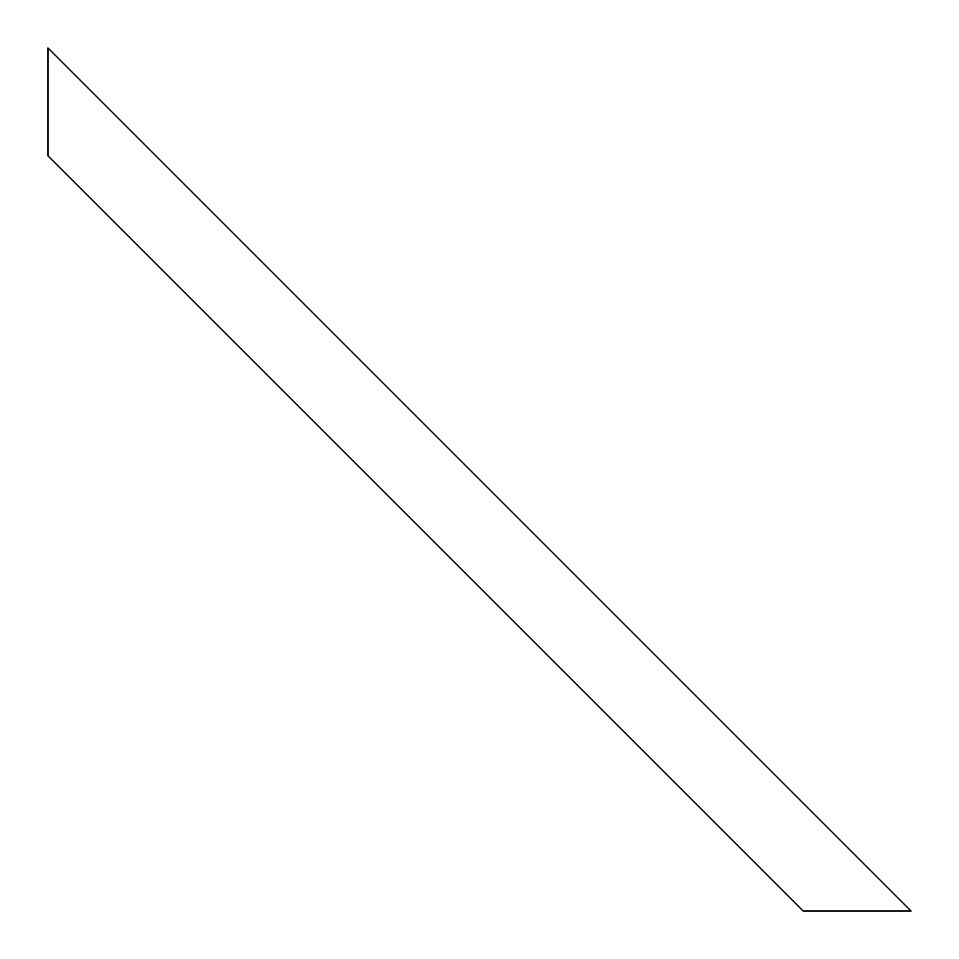 <?xml version="1.0" encoding="UTF-8"?>
<svg xmlns="http://www.w3.org/2000/svg" width="959" height="959" viewBox="0 0 959 959"><rect width="100%" height="100%" fill="white"/><g stroke="black" fill="none" stroke-linecap="round" stroke-linejoin="round"><path stroke-width="1.44" d="M47.95 155.838L47.95 47.95L911.05 911.05L803.163 911.05L47.95 155.838"/></g></svg>
